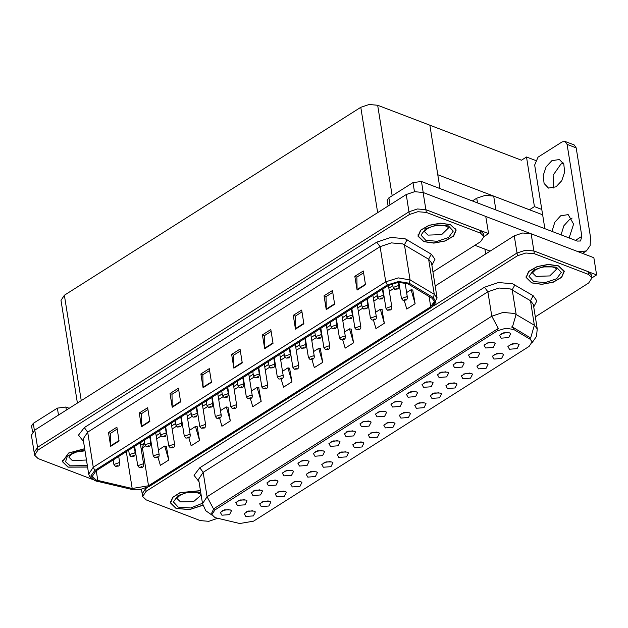 <?xml version="1.0" encoding="UTF-8"?>
<svg xmlns="http://www.w3.org/2000/svg" width="628" height="628" viewBox="0 0 628 628"><rect width="100%" height="100%" fill="white"/><g stroke="black" fill="none" stroke-linecap="round" stroke-linejoin="round"><path stroke-width="0.94" d="M448.117 383.865L454.287 382.876M447.411 388.575L455.041 387.986L457.035 383.991L455.81 383.245L450.072 383.159L445.849 385.78L447.411 388.575M246.459 511.749L252.629 510.76M245.752 516.459L253.382 515.871L255.376 511.875L254.152 511.129L248.413 511.043L244.19 513.665L245.752 516.459M253.618 490.837L259.788 489.848M252.911 495.547L260.541 494.958L262.535 490.963L261.311 490.225L255.572 490.13L251.349 492.76L252.911 495.547M432.606 393.701L438.776 392.712M431.899 398.411L439.529 397.822L441.523 393.827L440.299 393.081L434.56 392.995L430.337 395.616L431.899 398.411M300.153 461.329L306.323 460.34M299.446 466.039L307.076 465.45L309.078 461.454L307.846 460.709L302.115 460.622L297.892 463.244L299.446 466.039M339.528 452.725L345.698 451.736M338.822 457.435L346.46 456.846L348.454 452.851L347.221 452.105L341.491 452.019L337.267 454.641L338.822 457.435M393.23 402.305L399.4 401.316M392.524 407.015L400.154 406.426L402.148 402.43L400.923 401.685L395.185 401.598L390.961 404.22L392.524 407.015M292.993 482.233L299.164 481.244M292.287 486.943L299.917 486.362L301.919 482.359L300.686 481.621L294.948 481.535L290.725 484.157L292.287 486.943M346.695 431.813L352.858 430.824M345.981 436.523L353.619 435.934L355.613 431.938L354.38 431.2L348.65 431.106L344.427 433.736L345.981 436.523M324.017 462.561L330.187 461.572M323.31 467.271L330.94 466.683L332.942 462.687L331.71 461.941L325.979 461.855L321.756 464.477L323.31 467.271M377.718 412.141L383.881 411.152M377.004 416.851L384.642 416.262L386.636 412.266L385.411 411.521L379.673 411.434L375.45 414.056L377.004 416.851M277.482 492.069L283.652 491.088M276.775 496.787L284.406 496.199L286.399 492.203L285.175 491.457L279.436 491.371L275.213 493.993L276.775 496.787M331.184 441.649L337.346 440.66M330.469 446.367L338.107 445.778L340.101 441.782L338.869 441.037L333.138 440.95L328.915 443.572L330.469 446.367M494.652 354.349L500.822 353.36M493.946 359.059L501.576 358.47L503.578 354.475L502.345 353.737L496.615 353.643L492.391 356.272L493.946 359.059M417.094 403.537L423.264 402.548M416.388 408.247L424.018 407.658L426.012 403.663L424.787 402.925L419.049 402.831L414.825 405.453L416.388 408.247M486.3 343.281L492.47 342.291M485.593 347.99L493.223 347.402L495.225 343.406L493.993 342.66L488.262 342.574L484.039 345.196L485.593 347.99M370.559 433.045L376.721 432.064M369.845 437.763L377.483 437.174L379.477 433.179L378.244 432.433L372.514 432.347L368.291 434.969L369.845 437.763M455.276 362.953L461.447 361.964M454.57 367.663L462.2 367.074L464.194 363.078L462.969 362.34L457.231 362.246L453.008 364.868L454.57 367.663M408.742 392.469L414.912 391.48M408.035 397.179L415.665 396.59L417.659 392.594L416.435 391.848L410.696 391.762L406.473 394.384L408.035 397.179M355.048 442.889L361.21 441.9M354.333 447.599L361.971 447.01L363.965 443.015L362.733 442.269L357.002 442.183L352.779 444.805L354.333 447.599M439.765 372.789L445.935 371.8M439.058 377.499L446.689 376.91L448.682 372.914L447.458 372.176L441.72 372.09L437.496 374.712L439.058 377.499M308.505 472.397L314.675 471.408M307.799 477.107L315.429 476.519L317.43 472.523L316.198 471.785L310.468 471.691L306.244 474.321L307.799 477.107M362.207 421.977L368.369 420.988M361.493 426.687L369.131 426.098L371.124 422.102L369.892 421.364L364.161 421.27L359.938 423.892L361.493 426.687M401.582 413.373L407.745 412.384M400.868 418.083L408.506 417.494L410.5 413.499L409.275 412.761L403.537 412.667L399.314 415.296L400.868 418.083M238.106 500.673L244.276 499.684M237.4 505.383L245.03 504.802L247.024 500.799L245.799 500.061L240.061 499.974L235.838 502.596L237.4 505.383M424.253 382.625L430.423 381.636M423.547 387.343L431.177 386.754L433.171 382.758L431.946 382.012L426.208 381.926L421.985 384.548L423.547 387.343M510.164 344.513L516.334 343.524M509.457 349.223L517.095 348.634L519.089 344.639L517.857 343.901L512.126 343.806L507.903 346.428L509.457 349.223M463.629 374.021L469.799 373.04M462.922 378.739L470.553 378.15L472.546 374.155L471.322 373.409L465.584 373.322L461.36 375.944L462.922 378.739M501.811 333.444L507.981 332.455M501.105 338.154L508.743 337.566L510.737 333.57L509.504 332.824L503.774 332.738L499.55 335.36L501.105 338.154M222.595 510.509L228.765 509.528M221.888 515.227L229.518 514.638L231.512 510.643L230.288 509.897L224.549 509.81L220.326 512.432L221.888 515.227M386.071 423.209L392.233 422.22M385.356 427.919L392.995 427.338L394.988 423.335L393.756 422.597L388.026 422.511L383.802 425.132L385.356 427.919M470.788 353.117L476.958 352.127M470.082 357.827L477.712 357.238L479.714 353.242L478.481 352.496L472.751 352.41L468.527 355.032L470.082 357.827M261.97 501.913L268.14 500.924M261.264 506.623L268.894 506.035L270.888 502.039L269.663 501.293L263.925 501.207L259.702 503.829L261.264 506.623M315.664 451.485L321.834 450.504M314.958 456.203L322.596 455.614L324.59 451.618L323.357 450.873L317.627 450.786L313.403 453.408L314.958 456.203M479.14 364.185L485.311 363.196M478.434 368.895L486.064 368.314L488.066 364.311L486.833 363.573L481.095 363.486L476.88 366.108L478.434 368.895M269.129 481.001L275.3 480.012M268.423 485.711L276.053 485.122L278.047 481.127L276.822 480.389L271.084 480.294L266.861 482.916L268.423 485.711M284.641 471.165L290.811 470.176M283.935 475.875L291.565 475.286L293.566 471.29L292.334 470.545L286.596 470.458L282.38 473.08L283.935 475.875M215.027 517.668L239.778 523.493L253.555 521.193L529.114 346.444L532.183 341.797L530.228 339.308L513.83 329.527L505.925 328.193L497.4 330.823L214.933 509.952L211.864 514.591L215.027 517.668M472.342 200.984L476.754 198.189L485.185 195.371L493.655 196.109L542.616 214.807M592.047 277.788L596.6 274.899L533.926 250.957L525.448 250.219L517.017 253.037L433.665 305.899L517.017 253.037L525.448 250.219L533.926 250.957L588.091 271.649L591.607 275.072L592.055 277.827L588.53 274.405L534.365 253.712L525.887 252.974L517.456 255.792L146.057 491.324L142.65 496.481L146.167 499.896L200.332 520.588L208.81 521.326L217.508 518.343M147.627 487.289L145.618 488.568L142.211 493.726L145.618 488.568L147.627 487.289M596.6 274.899L593.845 257.684L531.17 233.742L522.692 233.004L514.261 235.814L435.196 285.952M529.451 209.783L534.436 206.62L541.752 209.414M531.437 210.537L437.787 174.765L429.85 125.176L521.507 160.187L526.492 157.024L535.346 160.407M526.492 157.024L534.436 206.62M432.951 271.924L480.593 241.709L484 236.552L483.56 233.797L480.043 230.374L425.878 209.689L417.4 208.951L408.969 211.762L37.57 447.293L34.155 452.45L37.57 447.293L408.969 211.762L417.4 208.951L425.878 209.689L488.553 233.624L485.789 216.409L423.115 192.466L414.637 191.728L406.206 194.547L34.807 430.07L31.4 435.228L34.603 455.206L38.12 458.621L92.057 479.227M483.992 236.513L488.553 233.624M77.425 403.043L60.987 300.42L64.401 295.254L360.755 107.317L369.186 104.507L377.664 105.245L429.85 125.176L440.008 188.628M200.426 490.609L179.993 492.627L172.614 497.407L170.478 502.965L176.107 508.429L189.468 509.638L202.875 505.289M531.712 282.922L541.885 284.358L553.229 282.239L561.683 277.309L564.219 271.343L558.59 265.872L548.425 264.427L537.081 266.547L528.627 271.477L526.083 277.45L531.712 282.922M211.636 513.194L213.63 509.041L214.658 508.233L498.342 328.483L491.771 316.214L503.012 312.461L514.316 313.443L534.381 325.194L537.27 328.891L533.36 304.439L530.464 300.741L510.399 288.99L499.095 288.009L487.854 291.761L203.142 472.311L198.597 479.195L202.514 503.64L207.059 496.764L213.63 509.041M511.137 326.913L513.531 327.651L530.668 337.99L534.381 325.194L530.464 300.741L533.164 295.741L536.83 300.891L533.753 306.935M535.331 316.787L588.64 282.985L592.055 277.827M84.654 448.667L68.57 453.016L62.431 461.69L68.059 467.154L87.614 467.114M423.665 241.647L433.838 243.091L445.181 240.964L453.628 236.042L456.171 230.068L450.543 224.596L440.369 223.152L429.026 225.279L420.579 230.201L418.036 236.175L423.665 241.647M96.108 480.02L92.355 476.377L95.99 470.874L388.434 285.418L398.537 282.31L407.902 283.895L432.08 298.308L434.388 301.259L430.753 306.762L148.506 485.758L132.178 488.49L96.108 480.02M94.985 480.734L131.276 489.259L140.664 489.4L149.488 486.284L431.883 307.202L435.973 302.178L433.375 297.68L409.205 283.267L398.662 281.485L387.295 284.986L94.859 470.443L90.722 476.103L94.985 480.734M365.465 284.743L363.259 270.966L354.859 276.296L357.065 290.073L365.465 284.743M363.557 272.842L356.822 277.113L357.065 290.073M356.885 277.074L354.859 276.296M334.661 304.274L332.455 290.497L324.056 295.827L326.262 309.604L334.661 304.274M332.754 292.373L326.026 296.644L326.262 309.604M326.089 296.604L324.056 295.827M303.866 323.805L301.66 310.036L293.252 315.358L295.466 329.135L303.866 323.805M301.958 311.904L295.223 316.174L295.466 329.135M295.286 316.135L293.252 315.358M273.062 343.343L270.856 329.567L262.457 334.889L264.663 348.666L273.062 343.343M271.155 331.435L264.419 335.705L264.663 348.666M264.49 335.666L262.457 334.889M119.061 441.005L116.855 427.228L108.456 432.559L110.661 446.327L119.061 441.005M117.153 429.105L110.418 433.375L110.661 446.327M110.481 433.328L108.456 432.559M149.857 421.474L147.651 407.698L139.251 413.02L141.457 426.797L149.857 421.474M147.957 409.566L141.222 413.836L141.457 426.797M141.284 413.797L139.251 413.02M180.66 401.936L178.454 388.159L170.055 393.489L172.26 407.266L180.66 401.936M178.752 390.035L172.017 394.306L172.26 407.266M172.088 394.266L170.055 393.489M211.463 382.405L209.257 368.628L200.858 373.958L203.064 387.735L211.463 382.405M209.556 370.504L202.82 374.775L203.064 387.735M202.883 374.735L200.858 373.958M242.259 362.874L240.053 349.097L231.654 354.428L233.859 368.204L242.259 362.874M240.351 350.974L233.624 355.244L233.859 368.204M233.687 355.197L231.654 354.428M484 236.552L480.483 233.129L426.318 212.437L417.84 211.707L409.409 214.517L38.01 450.048L34.603 455.206M342.762 339.874L345.149 348.116L353.548 342.786L351.178 329.119M373.534 320.233L375.952 328.585L384.352 323.255L381.981 309.58M404.299 300.569L406.748 309.047L415.147 303.724L412.777 290.05M250.431 398.709L252.746 406.716L261.146 401.386L258.775 387.712M219.643 418.287L221.943 426.247L230.343 420.917L227.972 407.25M188.855 437.849L191.148 445.778L199.547 440.448L197.176 426.781M158.052 457.388L160.344 465.309L168.744 459.986L166.373 446.312M311.99 359.499L314.345 367.647L322.745 362.317L320.374 348.65M281.211 379.116L283.55 387.178L291.949 381.855L289.579 368.181M291.949 381.855L287.907 367.89L282.537 371.297M287.907 367.89L289.759 368.212M261.146 401.386L257.111 387.421L251.506 390.977M257.111 387.421L258.964 387.751M230.343 420.917L226.308 406.96L220.483 410.649M226.308 406.96L228.16 407.282M199.547 440.448L195.504 426.49L189.46 430.321M195.504 426.49L197.365 426.812M168.744 459.986L164.709 446.021L158.437 450.001M164.709 446.021L166.561 446.343M322.745 362.317L318.71 348.359L313.56 351.625M318.71 348.359L320.563 348.681M353.548 342.786L349.506 328.829L344.584 331.953M349.506 328.829L351.366 329.151M384.352 323.255L380.309 309.298L375.607 312.273M380.309 309.298L382.162 309.62M415.147 303.724L411.112 289.759L406.63 292.601M411.112 289.759L412.965 290.081M398.866 282.286L401.465 298.512L406.544 296.706L407.423 297.562L407.242 298.881L406.316 299.956L405.46 300.011L405.421 299.321L404.024 300.208L405.398 300.051L404.322 299.823L405.46 300.011M405.398 300.051L406.222 300.003M392.492 283.534L393.112 287.443L398.191 285.638L399.07 286.486L398.89 287.812L397.964 288.88L397.108 288.943L397.069 288.244L395.671 289.131L397.045 288.982L395.97 288.754L397.108 288.943M397.045 288.982L397.869 288.935M58.49 415.053L57.376 408.09L33.3 423.358L34.414 430.329M32.554 431.962L31.588 425.933L33.3 423.358M57.376 408.09L65.83 407.046L66.317 410.092M69.127 408.31L65.83 407.046M553.692 188L553.095 175.22L560.906 164.151L563.238 163.005M556.023 186.854L548.472 188.047L544.115 183.478L543.236 175.463L546.156 166.844L551.831 160.682L559.383 159.488L563.748 164.057L564.627 172.072L561.707 180.691L556.023 186.854M561.047 234.864L563.842 225.79L569.737 219.251L572.069 218.104M551.973 231.402L554.767 222.32L560.663 215.781L568.214 214.588L573.584 224.094L569.101 237.941M414.456 191.752L412.981 182.575L388.905 197.844L390.019 204.806M474.909 245.312L490.123 251.121M485.805 216.472L530.134 233.404M567.115 144.393L565.067 141.418L574.141 144.88L576.19 147.855L567.115 144.393L581.842 236.34L580.476 240.971L577.273 241.066L421.435 181.531L423.194 192.498M578.066 251.655L586.387 250.941L590.171 245.564L590.477 237.054L576.19 147.855M565.067 141.418L562.084 141.889L538.008 157.157L534.632 164.991L544.837 228.671M388.096 206.031L387.201 200.426L388.905 197.844M412.981 182.575L421.435 181.531M382.852 288.959L385.953 308.356L391.032 306.543L391.911 307.398L391.731 308.717L390.804 309.792L389.949 309.847L389.909 309.157L388.512 310.044L389.886 309.887L388.811 309.659L389.949 309.847M389.886 309.887L390.71 309.839M367.333 298.795L370.442 318.192L375.52 316.379L376.4 317.234L376.219 318.561L375.293 319.628L374.437 319.683L374.398 318.993L373.001 319.88L374.374 319.723L373.299 319.495L374.437 319.683M374.374 319.723L375.199 319.683M351.821 308.638L354.93 328.028L360.009 326.222L360.888 327.07L360.708 328.397L359.781 329.464L358.926 329.527L358.886 328.829L357.489 329.716L358.863 329.559L357.787 329.339L358.926 329.527M358.863 329.559L359.687 329.519M376.879 292.75L377.601 297.279L382.68 295.474L383.559 296.33L382.452 298.716L381.596 298.779L381.557 298.08L380.16 298.967L381.534 298.818L380.458 298.59L381.596 298.779M381.534 298.818L382.358 298.771M361.367 302.586L362.089 307.116L367.168 305.31L368.047 306.166L366.94 308.552L366.085 308.615L366.046 307.916L364.648 308.811L366.022 308.654L364.947 308.426L366.085 308.615M366.022 308.654L366.846 308.607M345.855 312.422L346.577 316.959L351.656 315.146L352.536 316.002L351.429 318.396L350.573 318.451L350.534 317.76L349.137 318.647L350.51 318.49L349.435 318.263L350.573 318.451M350.51 318.49L351.335 318.443M330.344 322.258L331.066 326.796L336.145 324.982L337.024 325.838L335.917 328.232L335.062 328.287L335.022 327.596L333.625 328.483L334.999 328.326L333.923 328.099L335.062 328.287M334.999 328.326L335.823 328.287M202.844 505.163L189.546 509.528L176.248 508.342L170.675 502.934L172.81 497.415L180.165 492.674L200.45 490.743M423.806 241.552L418.232 236.144L420.752 230.233L429.112 225.358L440.338 223.262L450.402 224.683L455.975 230.099L453.455 236.01L445.095 240.885L433.87 242.981L423.806 241.552M531.853 282.828L526.28 277.419L528.8 271.508L537.168 266.633L548.385 264.529L558.457 265.958L564.023 271.375L561.51 277.286L553.142 282.16L541.917 284.256L531.853 282.828M87.598 467.012L68.201 467.067L62.627 461.659L68.719 453.063L84.67 448.769M336.31 318.474L339.418 337.864L344.497 336.059L345.376 336.914L345.196 338.233L344.27 339.301L343.414 339.363L343.375 338.665L341.977 339.552L343.351 339.403L342.276 339.175L343.414 339.363M343.351 339.403L344.175 339.356M320.798 328.311L323.907 347.7L328.986 345.895L329.865 346.75L329.684 348.069L328.758 349.137L327.902 349.199L327.863 348.501L326.458 349.388L327.84 349.239L326.764 349.011L327.902 349.199M327.84 349.239L328.664 349.192M305.286 338.147L308.395 357.536L313.474 355.731L314.353 356.586L314.173 357.905L313.246 358.973L312.391 359.035L312.351 358.337L310.946 359.232L312.328 359.075L311.252 358.847L312.391 359.035M312.328 359.075L313.152 359.028M314.824 332.094L315.554 336.632L320.633 334.818L321.512 335.674L321.332 337.001L320.406 338.068L319.55 338.123L319.511 337.432L318.106 338.319L319.487 338.162L318.412 337.942L319.087 337.699L319.55 338.123M319.487 338.162L320.311 338.123M299.313 341.938L300.043 346.468L305.122 344.662L306.001 345.51L305.82 346.837L304.894 347.904L304.038 347.967L303.999 347.268L302.594 348.155L303.976 348.006L302.9 347.779L303.575 347.535L304.038 347.967M303.976 348.006L304.8 347.959M283.801 351.774L284.531 356.304L289.61 354.498L290.489 355.354L289.382 357.74L288.527 357.803L288.488 357.104L287.082 357.991L288.464 357.842L287.389 357.615L288.064 357.371L288.527 357.803M288.464 357.842L289.288 357.795M289.775 347.983L292.884 367.38L297.962 365.567L298.842 366.422L298.653 367.741L297.735 368.817L296.879 368.871L296.84 368.181L295.435 369.068L296.816 368.911L295.741 368.683L296.879 368.871M296.816 368.911L297.641 368.864M274.263 357.819L277.372 377.216L282.451 375.403L283.33 376.258L283.142 377.585L282.223 378.653L281.36 378.708L281.328 378.017L279.923 378.904L281.305 378.747L280.229 378.519L281.36 378.708M281.305 378.747L282.129 378.708M258.752 367.663L261.86 387.052L266.939 385.247L267.818 386.094L267.63 387.421L266.712 388.489L265.848 388.551L265.809 387.853L264.412 388.74L265.793 388.583L264.718 388.363L265.848 388.551M265.793 388.583L266.617 388.544M243.24 377.499L246.341 396.888L251.428 395.083L252.307 395.938L252.118 397.257L251.192 398.325L250.337 398.387L250.297 397.689L248.9 398.576L250.282 398.427L249.206 398.199L250.337 398.387M250.282 398.427L251.106 398.38M227.729 387.335L230.829 406.724L235.908 404.919L236.787 405.774L236.607 407.093L235.681 408.161L234.825 408.224L234.786 407.525L233.388 408.412L234.762 408.263L233.687 408.035L234.825 408.224M234.762 408.263L235.586 408.216M268.289 361.61L269.019 366.14L274.098 364.334L274.978 365.19L273.871 367.576L273.007 367.639L272.976 366.94L271.571 367.827L272.952 367.678L271.877 367.451L272.552 367.207L273.007 367.639M272.952 367.678L273.777 367.631M252.778 371.446L253.508 375.984L258.587 374.17L259.466 375.026L258.359 377.42L257.496 377.475L257.456 376.784L256.059 377.671L257.441 377.514L256.365 377.287L257.496 377.475M257.441 377.514L258.265 377.467M237.266 381.282L237.996 385.82L243.075 384.006L243.954 384.862L242.84 387.256L241.984 387.311L241.945 386.62L240.548 387.507L241.929 387.35L240.854 387.123L241.984 387.311M241.929 387.35L242.753 387.311M221.755 391.118L222.477 395.656L227.556 393.842L228.443 394.698L227.328 397.092L226.472 397.147L226.433 396.456L225.036 397.343L226.41 397.186L225.342 396.967L226.017 396.723L226.472 397.147M226.41 397.186L227.242 397.147M206.243 400.954L206.965 405.492L212.044 403.686L212.923 404.534L212.743 405.861L211.817 406.928L210.961 406.991L210.922 406.292L209.524 407.18L210.898 407.03L209.823 406.803L210.961 406.991M210.898 407.03L211.722 406.983M212.217 397.171L215.318 416.56L220.397 414.755L221.276 415.61L221.095 416.929L220.169 417.997L219.313 418.06L219.274 417.361L217.877 418.256L219.251 418.099L218.175 417.871L219.313 418.06M219.251 418.099L220.075 418.052M196.705 407.007L199.806 426.404L204.885 424.591L205.764 425.446L205.584 426.765L204.657 427.841L203.802 427.896L203.762 427.205L202.365 428.092L203.739 427.935L202.663 427.707L203.802 427.896M203.739 427.935L204.563 427.888M181.186 416.843L184.294 436.24L189.373 434.427L190.253 435.283L190.072 436.601L189.146 437.677L188.29 437.732L188.251 437.041L186.854 437.928L188.227 437.771L187.152 437.543L188.29 437.732M188.227 437.771L189.052 437.732M165.674 426.687L168.783 446.076L173.862 444.263L174.741 445.119L174.56 446.445L173.634 447.513L172.779 447.568L172.739 446.877L171.342 447.764L172.716 447.607L171.64 447.387L172.779 447.568M172.716 447.607L173.54 447.568M150.163 436.523L153.271 455.912L158.35 454.107L159.229 454.962L159.049 456.281L158.123 457.349L157.267 457.412L157.228 456.713L155.823 457.6L157.204 457.451L156.129 457.223L157.267 457.412M157.204 457.451L158.028 457.404M134.651 446.359L137.76 465.748L142.839 463.943L143.718 464.799L143.537 466.117L142.611 467.185L141.755 467.248L141.716 466.549L140.311 467.436L141.692 467.287L140.617 467.059L141.755 467.248M141.692 467.287L142.517 467.24M190.731 410.798L191.454 415.328L196.533 413.522L197.412 414.378L196.305 416.764L195.449 416.827L195.41 416.129L194.013 417.016L195.387 416.866L194.311 416.639L195.449 416.827M195.387 416.866L196.211 416.819M175.22 420.634L175.942 425.164L181.021 423.358L181.9 424.214L180.793 426.6L179.938 426.663L179.898 425.965L178.501 426.852L179.875 426.702L178.799 426.475L179.938 426.663M179.875 426.702L180.699 426.655M159.708 430.47L160.43 435L165.509 433.194L166.389 434.05L165.282 436.436L164.426 436.499L164.387 435.808L162.99 436.695L164.363 436.539L163.288 436.311L164.426 436.499M164.363 436.539L165.188 436.491M144.189 440.306L144.919 444.844L149.998 443.03L150.877 443.886L149.77 446.28L148.915 446.335L148.875 445.645L147.478 446.532L148.852 446.375L147.776 446.147L148.915 446.335M148.852 446.375L149.676 446.327M128.677 450.143L129.407 454.68L134.486 452.866L135.365 453.722L135.185 455.049L134.259 456.116L133.403 456.171L133.364 455.481L131.958 456.368L133.34 456.211L132.265 455.983L133.403 456.171M133.34 456.211L134.164 456.171M113.166 459.979L113.896 464.516L118.975 462.71L119.854 463.558L119.673 464.885L118.747 465.952L117.891 466.015L117.852 465.317L116.447 466.204L117.829 466.047L116.753 465.827L117.428 465.584L117.891 466.015M117.829 466.047L118.653 466.007M493.655 196.109L495.877 209.972M145.555 488.152L146.057 491.324M514.261 235.814L517.456 255.792M531.17 233.742L534.365 253.712M476.754 198.189L477.515 202.954M484.91 249.135L485.68 253.94M530.228 339.308L529.93 337.432M513.83 329.527L513.531 327.651M497.4 330.823L497.125 329.103M214.933 509.952L214.658 508.233M423.115 192.466L426.318 212.437M406.206 194.547L409.409 214.517M34.807 430.07L38.01 450.048M64.401 295.254L81.271 400.609M360.755 107.317L377.632 212.664M377.664 105.245L392.162 195.779M484.463 287.231L487.854 291.761L491.771 316.214L207.059 496.764L203.142 472.311L199.759 467.789L484.463 287.231L498.514 282.545L512.644 283.77L533.164 295.741M512.346 327.164L516.114 314.306L512.197 289.853L514.897 284.845M198.998 481.692L194.021 475.302L199.759 467.789M588.53 274.405L588.091 271.649M83.508 441.5L78.531 435.11L84.27 427.597L376.706 242.141L380.097 246.671L87.653 432.127L83.108 439.003L88.736 474.132L93.282 467.256L94.859 470.443M376.706 242.141L390.757 237.455L404.887 238.679L431.31 254.167L434.976 259.317L431.899 265.369M402.634 243.899L391.338 242.918L380.097 246.671L385.718 281.799L398.348 277.906L410.06 279.892L434.238 294.304L437.127 298.002L431.499 262.873L428.61 259.176L402.634 243.899M149.66 486.174L431.899 307.194L437.127 298.002M433.375 297.68L434.238 294.304L428.61 259.176L431.31 254.167M409.205 283.267L410.06 279.892L404.44 244.763L407.132 239.755M387.295 284.986L385.718 281.799L93.282 467.256L87.653 432.127L84.27 427.597M480.483 233.129L480.043 230.374M430.753 306.762L429.112 296.542M97.819 480.538L96.249 470.717M132.178 488.49L126.283 451.665M127.539 450.865L128.819 451.006M134.871 450.661L135.326 450.574M141.127 448.62L145.445 445.966M148.506 485.758L142.438 447.874L143.663 443.706L144.636 443.085M150.681 442.646L151.105 442.379M156.655 438.862L160.956 436.13M166.192 432.81L166.616 432.543M172.166 429.018L176.468 426.294M181.704 422.974L182.128 422.707M187.678 419.182L191.98 416.458M197.216 413.138L197.639 412.863M203.189 409.346L207.491 406.614M212.727 403.294L213.151 403.027M218.701 399.51L223.003 396.778M228.239 393.458L228.663 393.191M234.213 389.674L238.514 386.942M243.75 383.622L244.174 383.355M249.724 379.838L254.026 377.106M259.262 373.786L259.686 373.519M265.236 369.994L269.538 367.27M274.774 363.95L275.197 363.683M280.747 360.158L285.049 357.434M290.293 354.114L290.717 353.839M296.259 350.322L300.569 347.598M305.805 344.27L306.229 344.003M311.771 340.486L316.08 337.754M321.316 334.434L321.74 334.167M327.29 330.65L331.592 327.918M336.828 324.598L337.252 324.331M342.802 320.814L347.103 318.082M352.339 314.761L352.763 314.495M358.313 310.97L362.615 308.246M367.851 304.925L368.275 304.659M373.825 301.134L378.127 298.41M383.363 295.089L383.786 294.815M389.336 291.298L393.638 288.574M398.874 285.245L399.298 284.979M242.188 362.427L233.82 367.733M211.393 381.957L203.017 387.264M180.589 401.488L172.221 406.803M149.786 421.027L141.418 426.334M118.99 440.558L110.614 445.864M272.992 342.896L264.624 348.202M303.787 323.365L295.419 328.672M334.591 303.826L326.222 309.141M365.394 284.296L357.018 289.602M575.476 240.375L581.842 236.34M201.031 494.369L196.572 492.399L188.494 492.391L184.813 493.215L179.938 495.304L176.876 498.404L180.456 501.882L193.581 501.639L201.148 495.123M202.459 503.287L190.739 507.942L178.211 507.102L173.407 501.913L177.999 495.563L189.303 491.74L200.756 492.666M424.434 231.614L428.013 235.092L441.68 234.66L448.667 227.736L446.453 226.245L444.129 225.609L436.044 225.609L432.37 226.433L427.495 228.514L424.434 231.614M425.76 240.312L420.964 235.108L425.619 228.733L437.002 224.934L448.447 225.931L453.243 231.135L448.588 237.51L437.206 241.309L425.76 240.312M532.489 272.89L536.061 276.367L549.736 275.935L556.722 269.012L554.508 267.52L552.177 266.884L544.099 266.884L540.418 267.709L535.551 269.789L532.489 272.89M533.816 281.587L529.011 276.375L533.667 270.009L545.049 266.209L556.494 267.206L561.291 272.411L556.636 278.785L545.253 282.584L533.816 281.587M85 450.794L76.757 451.94L71.89 454.028L68.829 457.129L72.408 460.607L86.476 460.026M87.363 465.568L70.155 465.827L65.532 461.753L67.298 456.43L74.756 451.987L84.906 450.213M141.496 489.259L142.65 496.481M202.514 503.64L205.749 510.729L212.013 515.156M532.199 342.496L536.493 336.427L537.27 328.891M96.759 481.276L91.343 478.662L89.655 476.66L88.736 474.132M134.298 447.073L134.753 446.987M140.594 445.276L143.663 443.706M150.186 439.569L150.61 439.302M156.16 435.785L160.148 433.249M165.698 429.733L166.122 429.466M171.672 425.949L175.659 423.413M181.209 419.897L181.633 419.63M187.183 416.105L191.171 413.577M196.721 410.06L197.145 409.794M202.695 406.269L206.691 403.741M212.233 400.224L212.656 399.95M218.206 396.433L222.202 393.905M227.744 390.381L228.168 390.114M233.718 386.597L237.714 384.061M243.264 380.544L243.688 380.278M249.23 376.761L253.225 374.225M258.775 370.708L259.199 370.442M264.741 366.925L268.737 364.389M274.287 360.872L274.711 360.605M280.253 357.081L284.249 354.553M289.798 351.036L290.222 350.769M295.772 347.245L299.76 344.717M305.31 341.2L305.734 340.925M311.284 337.409L315.272 334.881M320.822 331.356L321.246 331.089M326.796 327.573L330.783 325.045M336.333 321.52L336.757 321.253M342.307 317.737L346.295 315.201M351.845 311.684L352.269 311.417M357.819 307.901L361.806 305.365M367.356 301.848L367.78 301.581M373.33 298.065L377.326 295.529M382.868 292.012L383.292 291.745M388.842 288.221L392.838 285.693M401.465 298.512L403.027 300.365L406.151 300.058M405.06 282.765L407.423 297.562M393.112 287.443L394.674 289.288L397.799 288.99M398.403 282.317L399.07 286.486M586.387 250.941L582.556 253.374M385.953 308.356L387.515 310.201L390.64 309.894M388.394 285.442L391.911 307.398M370.442 318.192L372.004 320.037L375.12 319.738M372.883 295.278L376.4 317.234M354.93 328.028L356.492 329.873L359.609 329.574M357.371 305.114L360.888 327.07M377.601 297.279L379.163 299.124L382.287 298.826M382.428 289.225L383.559 296.33M362.089 307.116L363.651 308.968L366.768 308.662M366.909 299.069L368.047 306.166M346.577 316.959L348.14 318.804L351.256 318.498M351.397 308.905L352.536 316.002M331.066 326.796L332.628 328.64L335.745 328.334M335.886 318.741L337.024 325.838M170.675 502.934L170.455 501.56M418.232 236.144L418.012 234.778M455.975 230.099L455.755 228.733M526.28 277.419L526.068 276.053M564.023 271.375L563.803 270.001M62.627 461.659L62.408 460.285M339.418 337.864L340.98 339.709L344.097 339.41M341.86 314.95L345.376 336.914M323.907 347.7L325.469 349.545L328.585 349.246M326.348 324.794L329.865 346.75M308.395 357.536L309.957 359.389L313.074 359.083M310.836 334.63L314.353 356.586M315.554 336.632L317.116 338.476L320.233 338.178M320.374 328.577L321.512 335.674M300.043 346.468L301.605 348.312L304.721 348.014M304.863 338.414L306.001 345.51M284.531 356.304L286.093 358.148L289.21 357.85M289.351 348.25L290.489 355.354M292.884 367.38L294.446 369.225L297.562 368.919M295.325 344.466L298.842 366.422M277.372 377.216L278.934 379.061L282.05 378.762M279.813 354.302L283.33 376.258M261.86 387.052L263.415 388.897L266.539 388.599M264.302 364.138L267.818 386.094M246.341 396.888L247.903 398.733L251.027 398.435M248.79 373.974L252.307 395.938M230.829 406.724L232.391 408.569L235.516 408.271M233.271 383.818L236.787 405.774M269.019 366.14L270.582 367.992L273.698 367.686M273.839 358.093L274.978 365.19M253.508 375.984L255.07 377.828L258.186 377.522M258.328 367.93L259.466 375.026M237.996 385.82L239.551 387.664L242.675 387.358M242.816 377.766L243.954 384.862M222.477 395.656L224.039 397.5L227.163 397.202M227.305 387.602L228.443 394.698M206.965 405.492L208.527 407.337L211.652 407.038M211.793 397.438L212.923 404.534M215.318 416.56L216.88 418.413L220.004 418.107M217.759 393.654L221.276 415.61M199.806 426.404L201.368 428.249L204.493 427.943M202.247 403.49L205.764 425.446M184.294 436.24L185.857 438.085L188.973 437.787M186.736 413.326L190.253 435.283M168.783 446.076L170.345 447.921L173.461 447.623M171.224 423.162L174.741 445.119M153.271 455.912L154.833 457.757L157.95 457.459M155.713 432.998L159.229 454.962M137.76 465.748L139.322 467.593L142.438 467.295M140.201 442.842L143.718 464.799M191.454 415.328L193.016 417.173L196.14 416.874M196.281 407.274L197.412 414.378M175.942 425.164L177.504 427.009L180.621 426.71M180.762 417.118L181.9 424.214M160.43 435L161.993 436.853L165.109 436.546M165.25 426.954L166.389 434.05M144.919 444.844L146.481 446.689L149.597 446.382M149.739 436.79L150.877 443.886M129.407 454.68L130.969 456.525L134.086 456.226M134.227 446.626L135.365 453.722M113.896 464.516L115.458 466.361L118.574 466.062M118.716 456.462L119.854 463.558"/></g></svg>
